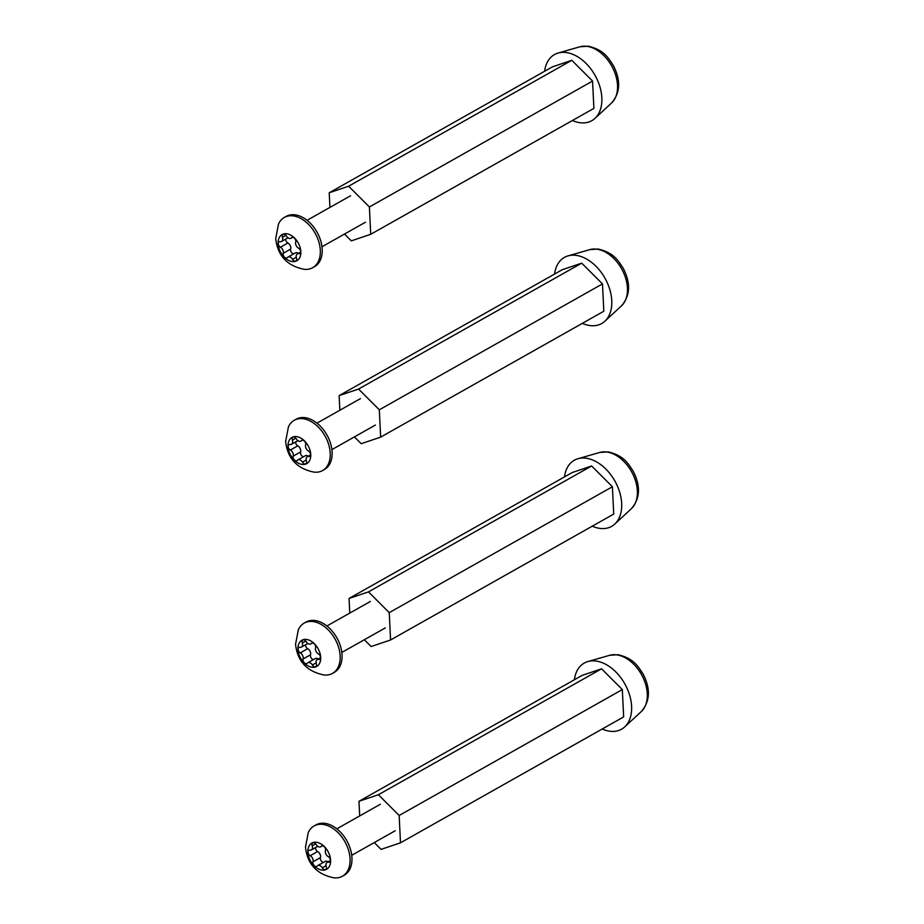<?xml version="1.0" encoding="UTF-8"?>
<svg xmlns="http://www.w3.org/2000/svg" width="924" height="924" viewBox="0 0 924 924"><rect width="100%" height="100%" fill="white"/><g stroke="black" fill="none" stroke-linecap="round" stroke-linejoin="round"><path stroke-width="1.39" d="M315.488 847.608A3.165 2.091 -119.4 0 0 317.625 851.524A4.331 2.864 60.6 0 1 320.582 856.317A4.331 2.864 60.6 0 1 320.432 857.622A3.165 2.091 -119.4 0 0 321.032 860.683A3.165 2.091 -119.4 0 0 323.492 862.346M313.144 860.51A4.331 2.864 60.6 0 1 312.993 861.815A3.165 2.091 -119.4 0 0 313.941 865.349A3.165 2.091 -119.4 0 0 316.817 866.365A3.165 2.091 -119.4 0 0 317.209 866.042A4.331 2.864 60.6 0 1 317.752 865.592A4.331 2.864 60.6 0 1 322.303 867.832A3.165 2.091 -119.4 0 0 325.629 869.472A3.165 2.091 -119.4 0 0 326.461 867.567A3.165 2.091 -119.4 0 0 326.253 866.504A4.331 2.864 60.6 0 1 327.119 862.427A4.331 2.864 60.6 0 1 328.551 862.207A3.165 2.091 -119.4 0 0 329.591 862.046A3.165 2.091 -119.4 0 0 330.422 860.14A3.165 2.091 -119.4 0 0 328.274 856.652A4.331 2.864 60.6 0 1 325.479 850.554A3.165 2.091 -119.4 0 0 325.583 849.595A3.165 2.091 -119.4 0 0 324.139 846.615A3.165 2.091 -119.4 0 0 321.644 846.003A3.165 2.091 -119.4 0 0 321.252 846.326A4.331 2.864 60.6 0 1 320.72 846.777A4.331 2.864 60.6 0 1 316.158 844.536A3.165 2.091 -119.4 0 0 312.843 842.896A3.165 2.091 -119.4 0 0 312.208 845.864A4.331 2.864 60.6 0 1 312.497 847.32A4.331 2.864 60.6 0 1 311.342 849.941A4.331 2.864 60.6 0 1 309.921 850.161A3.165 2.091 -119.4 0 0 308.87 850.323A3.165 2.091 -119.4 0 0 308.142 852.944A3.165 2.091 -119.4 0 0 310.187 855.716A4.331 2.864 60.6 0 1 313.144 860.51M307.865 852.171A15.038 9.945 60.6 0 1 318.584 842.792A15.038 9.945 60.6 0 1 330.596 860.198A15.038 9.945 60.6 0 1 319.889 869.576A15.038 9.945 60.6 0 1 307.865 852.171M308.258 832.536A28.852 19.092 60.6 0 1 314.079 825.964A28.852 19.092 60.6 0 1 336.844 831.508A28.852 19.092 60.6 0 1 350.069 858.8A28.852 19.092 60.6 0 1 342.434 876.218A28.852 19.092 60.6 0 1 333.795 877.8C316.851 874.358 307.403 864.148 305.474 847.204L308.258 832.536M342.434 876.218L344.317 875.155A28.852 19.092 -119.4 0 0 351.952 857.738A28.852 19.092 -119.4 0 0 338.727 830.445A28.852 19.092 -119.4 0 0 315.962 824.901L314.079 825.964M317.752 865.592L325.19 861.399A4.331 2.864 60.6 0 1 328.136 861.849M374.266 842.572L381.069 849.375L400.496 842.804L623.654 716.909L622.326 689.581L601.559 668.814L582.143 675.386L358.974 801.293L359.69 815.927M400.496 842.804L399.156 815.488L622.326 689.581M399.156 815.488L378.401 794.721L601.559 668.814M378.401 794.721L358.974 801.293M602.205 729.013A37.965 25.121 -119.4 0 0 609.863 731.242A37.965 25.121 -119.4 0 0 624.728 726.888A37.965 25.121 -119.4 0 0 627.361 688.981A37.965 25.121 -119.4 0 0 595.934 661.041A37.965 25.121 -119.4 0 0 587.872 661.561A37.965 25.121 -119.4 0 0 574.405 679.752M592.284 526.172A37.965 25.121 -119.4 0 0 599.942 528.413A37.965 25.121 -119.4 0 0 614.806 524.047A37.965 25.121 -119.4 0 0 617.44 486.139A37.965 25.121 -119.4 0 0 586.024 458.2A37.965 25.121 -119.4 0 0 577.95 458.72A37.965 25.121 -119.4 0 0 564.483 476.911M582.363 323.331A37.965 25.121 -119.4 0 0 590.02 325.571A37.965 25.121 -119.4 0 0 604.885 321.217A37.965 25.121 -119.4 0 0 607.518 283.298A37.965 25.121 -119.4 0 0 576.102 255.37A37.965 25.121 -119.4 0 0 568.029 255.89A37.965 25.121 -119.4 0 0 554.562 274.07M364.345 639.731L371.148 646.534L390.575 639.974L613.732 514.067L612.404 486.74L591.637 465.985L572.222 472.545L349.053 598.452L349.769 613.086M390.575 639.974L389.235 612.647L612.404 486.74M389.235 612.647L368.48 591.88L591.637 465.985M368.48 591.88L349.053 598.452M354.423 436.89L361.226 443.693L380.653 437.133L603.822 311.226L602.483 283.899L581.716 263.144L562.3 269.704L339.131 395.611L339.847 410.244M380.653 437.133L379.314 409.806L602.483 283.899M379.314 409.806L358.558 389.05L581.716 263.144M358.558 389.05L339.131 395.611M305.567 644.767A3.165 2.091 -119.4 0 0 307.704 648.683A4.331 2.864 60.6 0 1 310.66 653.476A4.331 2.864 60.6 0 1 310.51 654.781A3.165 2.091 -119.4 0 0 311.122 657.853A3.165 2.091 -119.4 0 0 313.571 659.517M303.222 657.669A4.331 2.864 60.6 0 1 303.072 658.974A3.165 2.091 -119.4 0 0 304.019 662.52A3.165 2.091 -119.4 0 0 306.907 663.524A3.165 2.091 -119.4 0 0 307.288 663.201A4.331 2.864 60.6 0 1 307.831 662.751A4.331 2.864 60.6 0 1 312.381 665.003A3.165 2.091 -119.4 0 0 315.708 666.631A3.165 2.091 -119.4 0 0 316.539 664.726A3.165 2.091 -119.4 0 0 316.331 663.663A4.331 2.864 60.6 0 1 317.198 659.586A4.331 2.864 60.6 0 1 318.63 659.366A3.165 2.091 -119.4 0 0 319.669 659.205A3.165 2.091 -119.4 0 0 320.501 657.299A3.165 2.091 -119.4 0 0 318.353 653.811A4.331 2.864 60.6 0 1 315.558 647.712A3.165 2.091 -119.4 0 0 315.662 646.765A3.165 2.091 -119.4 0 0 314.218 643.774A3.165 2.091 -119.4 0 0 311.723 643.162A3.165 2.091 -119.4 0 0 311.33 643.497A4.331 2.864 60.6 0 1 310.799 643.936A4.331 2.864 60.6 0 1 306.237 641.695A3.165 2.091 -119.4 0 0 302.922 640.055A3.165 2.091 -119.4 0 0 302.287 643.023A4.331 2.864 60.6 0 1 302.575 644.49A4.331 2.864 60.6 0 1 301.432 647.1A4.331 2.864 60.6 0 1 300 647.32A3.165 2.091 -119.4 0 0 298.96 647.481A3.165 2.091 -119.4 0 0 298.221 650.103A3.165 2.091 -119.4 0 0 300.265 652.875A4.331 2.864 60.6 0 1 303.222 657.669M297.944 649.329A15.038 9.945 60.6 0 1 308.662 639.962A15.038 9.945 60.6 0 1 320.674 657.357A15.038 9.945 60.6 0 1 309.967 666.735A15.038 9.945 60.6 0 1 297.944 649.329M298.348 629.694A28.852 19.092 60.6 0 1 304.158 623.123A28.852 19.092 60.6 0 1 326.923 628.666A28.852 19.092 60.6 0 1 340.147 655.959A28.852 19.092 60.6 0 1 332.513 673.388A28.852 19.092 60.6 0 1 323.874 674.959C306.93 671.517 297.482 661.318 295.553 644.363L298.348 629.694M332.513 673.388L334.396 672.314A28.852 19.092 -119.4 0 0 342.03 654.897A28.852 19.092 -119.4 0 0 328.805 627.604A28.852 19.092 -119.4 0 0 306.04 622.06L304.158 623.123M307.831 662.751L315.269 658.558A4.331 2.864 60.6 0 1 318.214 659.008M295.645 441.938A3.165 2.091 -119.4 0 0 297.782 445.842A4.331 2.864 60.6 0 1 300.739 450.635A4.331 2.864 60.6 0 1 300.589 451.94A3.165 2.091 -119.4 0 0 301.201 455.012A3.165 2.091 -119.4 0 0 303.649 456.675M293.301 454.827A4.331 2.864 60.6 0 1 293.151 456.133A3.165 2.091 -119.4 0 0 294.109 459.678A3.165 2.091 -119.4 0 0 296.985 460.683A3.165 2.091 -119.4 0 0 297.366 460.36A4.331 2.864 60.6 0 1 297.909 459.909A4.331 2.864 60.6 0 1 302.46 462.162A3.165 2.091 -119.4 0 0 305.786 463.79A3.165 2.091 -119.4 0 0 306.618 461.885A3.165 2.091 -119.4 0 0 306.41 460.822A4.331 2.864 60.6 0 1 307.276 456.745A4.331 2.864 60.6 0 1 308.708 456.525A3.165 2.091 -119.4 0 0 309.748 456.364A3.165 2.091 -119.4 0 0 310.591 454.458A3.165 2.091 -119.4 0 0 308.431 450.97A4.331 2.864 60.6 0 1 305.636 444.871A3.165 2.091 -119.4 0 0 305.74 443.924A3.165 2.091 -119.4 0 0 304.296 440.933A3.165 2.091 -119.4 0 0 301.802 440.332A3.165 2.091 -119.4 0 0 301.409 440.656A4.331 2.864 60.6 0 1 300.877 441.094A4.331 2.864 60.6 0 1 296.315 438.854A3.165 2.091 -119.4 0 0 293 437.214A3.165 2.091 -119.4 0 0 292.365 440.194A4.331 2.864 60.6 0 1 292.654 441.649A4.331 2.864 60.6 0 1 291.51 444.271A4.331 2.864 60.6 0 1 290.078 444.49A3.165 2.091 -119.4 0 0 289.039 444.64A3.165 2.091 -119.4 0 0 288.3 447.262A3.165 2.091 -119.4 0 0 290.344 450.046A4.331 2.864 60.6 0 1 293.301 454.827M288.022 446.488A15.038 9.945 60.6 0 1 298.741 437.121A15.038 9.945 60.6 0 1 310.753 454.516A15.038 9.945 60.6 0 1 300.046 463.894A15.038 9.945 60.6 0 1 288.022 446.488M288.427 426.865A28.852 19.092 60.6 0 1 294.236 420.281A28.852 19.092 60.6 0 1 317.001 425.837A28.852 19.092 60.6 0 1 330.226 453.118A28.852 19.092 60.6 0 1 322.591 470.547A28.852 19.092 60.6 0 1 313.964 472.118C297.008 468.676 287.56 458.477 285.632 441.522L288.427 426.865M322.591 470.547L324.474 469.484A28.852 19.092 -119.4 0 0 332.12 452.055A28.852 19.092 -119.4 0 0 318.884 424.774A28.852 19.092 -119.4 0 0 296.119 419.219L294.236 420.281M297.909 459.909L305.347 455.717A4.331 2.864 60.6 0 1 308.293 456.167M285.724 239.097A3.165 2.091 -119.4 0 0 287.861 243A4.331 2.864 60.6 0 1 290.817 247.794A4.331 2.864 60.6 0 1 290.667 249.099A3.165 2.091 -119.4 0 0 291.279 252.171A3.165 2.091 -119.4 0 0 293.728 253.834M283.379 251.998A4.331 2.864 60.6 0 1 283.229 253.303A3.165 2.091 -119.4 0 0 284.188 256.837A3.165 2.091 -119.4 0 0 287.064 257.842A3.165 2.091 -119.4 0 0 287.445 257.519A4.331 2.864 60.6 0 1 287.988 257.08A4.331 2.864 60.6 0 1 292.55 259.321A3.165 2.091 -119.4 0 0 295.865 260.961A3.165 2.091 -119.4 0 0 296.696 259.043A3.165 2.091 -119.4 0 0 296.488 257.981A4.331 2.864 60.6 0 1 297.355 253.904A4.331 2.864 60.6 0 1 298.787 253.684A3.165 2.091 -119.4 0 0 299.826 253.534A3.165 2.091 -119.4 0 0 300.67 251.617A3.165 2.091 -119.4 0 0 298.51 248.129A4.331 2.864 60.6 0 1 295.715 242.03A3.165 2.091 -119.4 0 0 295.819 241.083A3.165 2.091 -119.4 0 0 294.375 238.092A3.165 2.091 -119.4 0 0 291.88 237.491A3.165 2.091 -119.4 0 0 291.487 237.815A4.331 2.864 60.6 0 1 290.956 238.265A4.331 2.864 60.6 0 1 286.394 236.013A3.165 2.091 -119.4 0 0 283.079 234.384A3.165 2.091 -119.4 0 0 282.444 237.352A4.331 2.864 60.6 0 1 282.732 238.808A4.331 2.864 60.6 0 1 281.589 241.43A4.331 2.864 60.6 0 1 280.157 241.649A3.165 2.091 -119.4 0 0 279.117 241.811A3.165 2.091 -119.4 0 0 278.378 244.421A3.165 2.091 -119.4 0 0 280.422 247.205A4.331 2.864 60.6 0 1 283.379 251.998M278.101 243.647A15.038 9.945 60.6 0 1 288.819 234.28A15.038 9.945 60.6 0 1 300.843 251.686A15.038 9.945 60.6 0 1 290.124 261.053A15.038 9.945 60.6 0 1 278.101 243.647M278.505 224.024A28.852 19.092 60.6 0 1 284.315 217.44A28.852 19.092 60.6 0 1 307.08 222.996A28.852 19.092 60.6 0 1 320.305 250.277A28.852 19.092 60.6 0 1 312.67 267.706A28.852 19.092 60.6 0 1 304.042 269.288C287.087 265.835 277.65 255.636 275.71 238.681L278.505 224.024M312.67 267.706L314.564 266.643A28.852 19.092 -119.4 0 0 322.199 249.214A28.852 19.092 -119.4 0 0 308.963 221.933A28.852 19.092 -119.4 0 0 286.209 216.378L284.315 217.44M287.988 257.08L295.426 252.876A4.331 2.864 60.6 0 1 298.371 253.326M344.502 234.049L351.305 240.864L370.732 234.292L593.901 108.385L592.561 81.058L571.806 60.303L552.379 66.874L329.21 192.77L329.926 207.403M370.732 234.292L369.392 206.964L592.561 81.058M369.392 206.964L348.637 186.209L571.806 60.303M348.637 186.209L329.21 192.77M572.441 120.49A37.965 25.121 -119.4 0 0 580.099 122.73A37.965 25.121 -119.4 0 0 594.964 118.376A37.965 25.121 -119.4 0 0 597.597 80.457A37.965 25.121 -119.4 0 0 566.181 52.529A37.965 25.121 -119.4 0 0 558.108 53.049A37.965 25.121 -119.4 0 0 544.652 71.229M320.432 857.622L312.993 861.815M322.118 845.841L321.252 846.326M326.057 865.719L322.303 867.832M330.261 861.237L328.551 862.207M315.708 843.889L312.208 845.864M317.625 851.524L310.187 855.716M641.371 711.468C650.115 701.27 650.692 688.807 643.116 674.07C637.779 665.834 633.564 658.466 618.121 654.712L609.69 655.289A32.64 21.599 60.6 0 1 616.62 654.85A32.64 21.599 60.6 0 1 643.635 678.863A32.64 21.599 60.6 0 1 641.371 711.468L624.728 726.888M631.45 508.627C640.193 498.429 640.771 485.966 633.194 471.228C627.858 462.993 623.642 455.624 608.2 451.882L599.768 452.448A32.64 21.599 60.6 0 1 606.698 452.009A32.64 21.599 60.6 0 1 633.714 476.022A32.64 21.599 60.6 0 1 631.45 508.627L614.806 524.047M621.54 305.786C630.272 295.588 630.849 283.125 623.273 268.387C617.937 260.152 613.721 252.783 598.278 249.041L589.847 249.619A32.64 21.599 60.6 0 1 596.777 249.168A32.64 21.599 60.6 0 1 623.792 273.192A32.64 21.599 60.6 0 1 621.54 305.786L604.885 321.217M310.51 654.781L303.072 658.974M312.208 643L311.33 643.497M316.135 662.889L312.381 665.003M320.339 658.396L318.63 659.366M305.786 641.06L302.287 643.023M307.704 648.683L300.265 652.875M300.589 451.94L293.151 456.133M302.287 440.159L301.409 440.656M306.214 460.048L302.46 462.162M310.429 455.555L308.708 456.525M295.865 438.219L292.365 440.194M297.782 445.842L290.344 450.046M290.667 249.099L283.229 253.303M292.365 237.318L291.487 237.815M296.292 257.207L292.55 259.321M300.508 252.714L298.787 253.684M285.943 235.377L282.444 237.352M287.861 243L280.422 247.205M611.619 102.945C620.351 92.746 620.928 80.284 613.351 65.558C608.027 57.323 603.799 49.942 588.357 46.2L579.926 46.778A32.64 21.599 60.6 0 1 586.856 46.327A32.64 21.599 60.6 0 1 613.871 70.351A32.64 21.599 60.6 0 1 611.619 102.945L594.964 118.376M317.764 846.326L311.342 849.941M380.307 804.296L336.821 828.828M395.229 830.745L351.744 855.278M330.422 860.556L327.119 862.427M322.418 845.818L320.72 846.777M609.69 655.289L587.872 661.561M599.768 452.448L577.95 458.72M589.847 249.619L568.029 255.89M307.842 643.485L301.432 647.1M370.385 601.455L326.9 625.987M385.308 627.904L341.822 652.436M320.501 657.726L317.198 659.586M312.497 642.977L310.799 643.936M297.921 440.644L291.51 444.271M360.464 398.614L316.978 423.146M375.387 425.063L331.901 449.607M310.579 454.885L307.276 456.745M302.575 440.147L300.877 441.094M288.011 237.803L281.589 241.43M350.543 195.773L307.057 220.305M365.465 222.222L321.979 246.766M300.658 252.044L297.355 253.904M292.654 237.306L290.956 238.265M579.926 46.778L558.108 53.049"/></g></svg>
